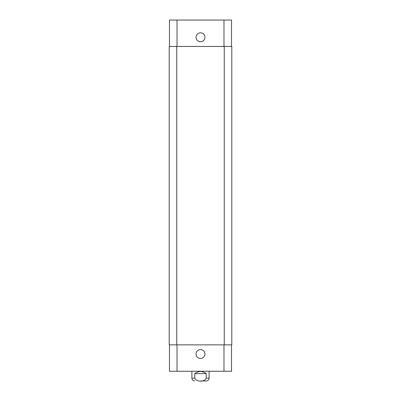 <?xml version="1.0" encoding="UTF-8"?>
<svg xmlns="http://www.w3.org/2000/svg" width="401" height="401" viewBox="0 0 401 401"><rect width="100%" height="100%" fill="white"/><g stroke="black" fill="none" stroke-linecap="round" stroke-linejoin="round"><path stroke-width="0.6" d="M200.5 380.95L206.32 380.95L200.5 380.95M206.199 373.627L206.199 378.148C204.771 382.088 196.229 382.088 194.801 378.148L194.801 373.627L206.199 373.627C202.4 370.785 198.6 370.785 194.801 373.627M196.044 354.018A4.456 4.456 0 0 1 202.726 350.158A4.456 4.456 0 0 1 202.726 357.872A4.456 4.456 0 0 1 196.044 354.018M196.044 37.288A4.456 4.456 0 0 1 202.726 33.428A4.456 4.456 0 0 1 202.726 41.143A4.456 4.456 0 0 1 196.044 37.288M231.527 46.446L231.527 20.05L169.473 20.05L169.473 46.446M231.527 344.86L231.527 371.256L169.473 371.256L169.473 344.86M224.254 344.86L231.798 344.86L231.798 46.446L169.202 46.446L169.202 344.86L224.254 344.86L224.254 46.446M231.798 344.86L231.798 46.446M209.116 371.256L209.116 378.148L206.199 378.148M194.801 378.148L191.884 378.148C192.049 379.852 192.981 380.785 194.68 380.95M177.016 344.86L177.016 371.256M223.984 344.86L223.984 371.256M177.016 46.446L177.016 20.05M223.984 46.446L223.984 20.05M176.746 344.86L176.746 46.446M209.116 378.148C208.951 379.852 208.019 380.785 206.32 380.95M191.884 371.256L191.884 378.148"/></g></svg>
